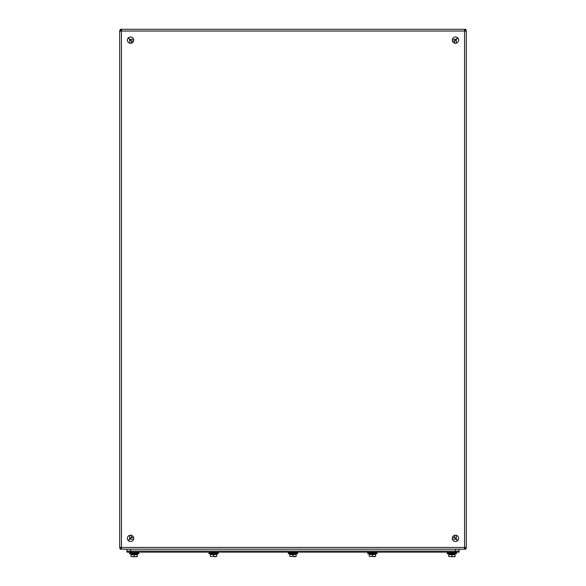 <?xml version="1.0" encoding="UTF-8"?>
<svg xmlns="http://www.w3.org/2000/svg" width="586" height="586" viewBox="0 0 586 586"><rect width="100%" height="100%" fill="white"/><g stroke="black" fill="none" stroke-linecap="round" stroke-linejoin="round"><path stroke-width="0.88" d="M127.374 40.134A3.157 3.157 0 0 1 132.114 37.394A3.157 3.157 0 0 1 132.114 42.866A3.157 3.157 0 0 1 127.374 40.134M452.311 40.134A3.157 3.157 0 0 1 457.051 37.394A3.157 3.157 0 0 1 457.051 42.866A3.157 3.157 0 0 1 452.311 40.134M127.374 538.366A3.157 3.157 0 0 1 132.114 535.633A3.157 3.157 0 0 1 132.114 541.105A3.157 3.157 0 0 1 127.374 538.366M452.311 538.366A3.157 3.157 0 0 1 457.051 535.633A3.157 3.157 0 0 1 457.051 541.105A3.157 3.157 0 0 1 452.311 538.366M464.552 30.369L465.767 30.369L465.767 29.3L464.552 29.3L464.552 31.043L466.302 31.043L466.302 30.457L465.233 30.457L465.233 31.043M465.233 547.449L465.233 548.042L466.302 548.042L466.302 547.449L464.552 547.449L464.552 549.199L465.767 549.199L465.767 548.13L464.552 548.13M121.449 30.369L120.233 30.369L120.233 29.3L464.552 29.3L121.449 29.3L121.449 31.043L464.552 31.043L464.552 547.449L119.698 547.449L119.698 548.042L120.767 548.042L120.767 547.449M120.767 31.043L120.767 30.457L119.698 30.457L119.698 31.043L121.449 31.043L121.449 549.199L464.552 549.199M121.449 549.199L120.233 549.199L120.233 548.13L121.449 548.13M466.302 547.449L466.302 31.043M119.698 31.043L119.698 547.449M464.552 31.205L465.233 30.531M465.233 547.969L464.552 547.295M121.61 31.043L120.928 30.369M465.072 30.369L464.39 31.043M121.449 547.295L120.767 547.969M120.767 30.531L121.449 31.205M464.39 547.449L465.072 548.13M120.928 548.13L121.61 547.449M457.783 37.98L454.568 41.196L454.568 43.159M454.568 535.34L454.568 537.303L457.783 540.519M457.622 37.819L456.15 39.291L452.421 39.291M133.579 39.291L129.85 39.291L128.378 37.819M128.217 37.98L129.689 39.445L129.689 43.174M129.689 535.318L129.689 539.047L128.217 540.519M457.622 540.68L454.406 537.465L452.443 537.465M133.557 537.465L131.594 537.465L128.378 540.68M129.85 39.291L131.594 41.035L133.557 41.035L131.594 41.035M454.919 40.522L454.406 41.035L452.443 41.035L454.406 41.035L456.15 39.291M129.689 539.047L131.432 537.303L131.432 535.34M131.432 43.159L131.432 41.196L129.689 39.445M454.568 41.196L455.08 40.683M130.92 40.683L131.432 41.196M455.469 552.144L459.08 552.144L459.08 551.074L126.92 551.074L126.92 552.144L455.469 552.144L455.469 551.074L459.08 551.074L459.08 549.199M130.531 549.199L130.531 551.074L126.92 551.074L126.92 549.199L126.92 552.144M130.531 552.144L130.531 551.074L455.469 551.074L455.469 549.199M137.307 554.708L130.978 554.708L137.307 554.349L137.307 556.7L135.725 556.7L137.307 556.414M134.143 554.708L134.143 556.414L135.725 556.7L132.561 556.7L134.143 556.414M130.978 554.708L130.978 556.414L132.561 556.7L130.978 556.414M136.018 554.341L132.158 554.341L129.447 553.587L138.838 553.587L138.838 553.045L129.447 553.045L129.447 553.587L129.806 552.144L129.447 553.587L132.158 554.341L129.447 553.587M138.838 553.045L129.447 553.045M455.022 554.708L448.693 554.708L455.022 554.349L455.022 556.7L453.439 556.7L455.022 556.414M451.857 554.708L451.857 556.414L453.439 556.7L450.275 556.7L451.857 556.414M448.693 554.708L448.693 556.414L450.275 556.7L448.693 556.414M453.732 554.341L449.872 554.341L447.162 553.587L456.553 553.587L456.553 553.045L447.162 553.045L447.162 553.587L447.528 552.144L447.162 553.587L449.872 554.341L447.162 553.587M456.553 553.045L447.162 553.045M372.432 554.708L369.268 554.349L375.589 554.349L372.432 554.708L372.432 556.414L374.007 556.7L375.589 556.414L375.589 554.708M369.268 554.349L369.268 556.414L372.432 556.414M375.589 556.414L369.268 556.414M374.417 554.341L377.12 553.587L374.417 554.341L370.44 554.341L367.737 553.587L377.12 553.587L377.12 553.045L367.737 553.045L367.737 553.587L368.096 552.144L367.737 553.045M377.12 553.045L368.096 552.869M293 554.708L289.836 554.349L296.164 554.349L293 554.708L293 556.414L294.582 556.7L296.164 556.414L296.164 554.708M289.836 554.349L289.836 556.414L293 556.414M296.164 556.414L289.836 556.414M294.985 554.341L297.695 553.587L294.985 554.341L291.015 554.341L288.305 553.587L297.695 553.587L297.695 553.045L288.305 553.045L288.305 553.587L288.671 552.144L288.305 553.045M297.695 553.045L288.671 552.869M213.568 554.708L210.411 554.349L216.732 554.349L213.568 554.708L213.568 556.414L215.15 556.7L216.732 556.414L216.732 554.708M210.411 554.349L210.411 556.414L213.568 556.414M216.732 556.414L210.411 556.414M215.56 554.341L218.263 553.587L215.56 554.341L211.583 554.341L208.88 553.587L218.263 553.587L218.263 553.045L208.88 553.045L208.88 553.587L209.239 552.144L208.88 553.045M218.263 553.045L209.239 552.869M456.311 39.445L456.311 43.174M456.311 535.318L456.311 539.047M456.15 539.208L452.421 539.208M133.579 539.208L129.85 539.208M136.128 554.341L138.838 553.587M138.472 552.869L138.472 552.144M453.842 554.341L456.553 553.587M456.194 552.869L456.194 552.144M129.806 552.869L129.806 552.144M447.528 552.869L447.528 552.144M370.44 554.341L367.737 553.587M376.761 552.869L376.761 552.144M291.015 554.341L288.305 553.587M297.329 552.869L297.329 552.144M211.583 554.341L208.88 553.587M217.904 552.869L217.904 552.144"/></g></svg>
